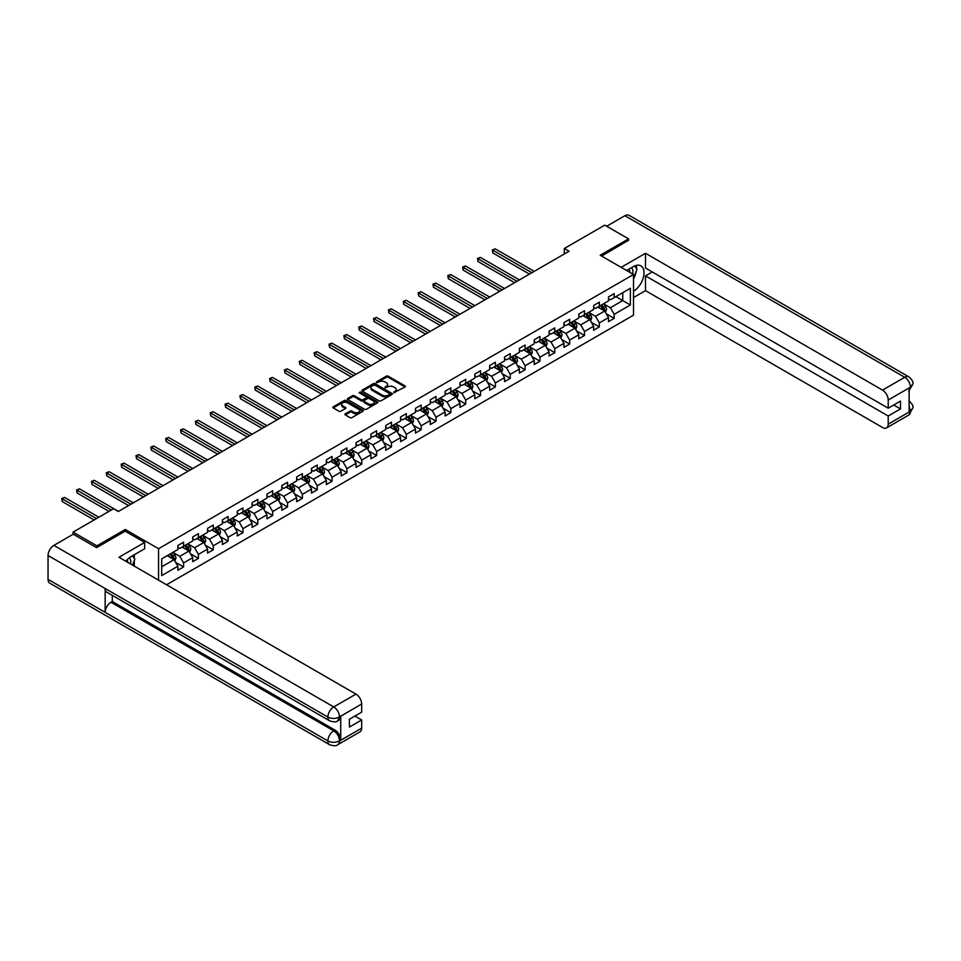 <?xml version="1.0" encoding="UTF-8"?>
<svg xmlns="http://www.w3.org/2000/svg" width="961" height="961" viewBox="0 0 961 961"><rect width="100%" height="100%" fill="white"/><g stroke="black" fill="none" stroke-linecap="round" stroke-linejoin="round"><path stroke-width="1.44" d="M393.782 392.713L405.013 386.983A1.321 0.769 0 0 0 405.013 385.902L388.196 376.195A1.321 0.769 0 0 0 386.322 376.195L376.4 381.925L376.4 382.682L378.994 381.937A4.228 2.439 0 0 1 384.965 381.937L386.37 382.742A4.228 2.439 0 0 1 387.607 384.472A4.228 2.439 0 0 1 386.37 386.202L385.085 387.691L387.679 386.947A4.228 2.439 0 0 1 393.662 386.947L395.055 387.763A4.228 2.439 0 0 1 396.304 389.481A4.228 2.439 0 0 1 395.055 391.211L393.782 392.713L393.782 391.956M345.311 413.843A1.321 0.769 0 0 0 345.311 414.924L350.032 417.639A1.321 0.769 0 0 0 351.894 417.639L362.922 411.284A1.321 0.769 0 0 0 362.922 410.203L346.104 400.497A1.321 0.769 0 0 0 344.23 400.497L333.215 406.851A1.321 0.769 0 0 0 333.215 407.932L338.909 411.224A1.321 0.769 0 0 0 340.783 411.224L345.492 408.497A1.321 0.769 0 0 0 345.492 407.428L342.669 405.794A3.532 2.042 0 0 1 341.635 404.353A3.532 2.042 0 0 1 343.822 402.467A3.532 2.042 0 0 1 347.666 402.899L358.741 409.302A3.532 2.042 0 0 1 359.774 410.743A3.532 2.042 0 0 1 357.588 412.629A3.532 2.042 0 0 1 353.744 412.185L351.894 411.116A1.321 0.769 0 0 0 350.032 411.116L345.311 413.843L345.311 414.924L350.032 412.221L350.032 411.116M125.242 531.229L125.242 529.475L96.881 545.848L73.084 532.106L73.084 534.304M125.242 529.475L158.553 548.707L633.515 274.486L633.515 315.16L166.553 584.756M628.566 240.526L628.566 238.881L600.193 255.254L633.515 274.486M628.566 238.881L604.769 225.138L564.311 248.503L564.311 253.992M73.084 532.106L113.53 508.753L118.299 511.504L569.068 251.241L564.311 248.503M379.078 400.869A1.321 0.769 0 0 0 380.952 400.869L391.98 394.503A1.321 0.769 0 0 0 391.98 393.421L375.162 383.715A1.321 0.769 0 0 0 373.288 383.715L362.273 390.082A1.321 0.769 0 0 0 362.273 391.163L379.078 400.869M359.414 392.905L377.433 402.899L366.429 409.254A1.321 0.769 0 0 1 364.555 409.254L347.738 399.548L352.459 396.845L352.459 395.74L347.738 398.467A1.321 0.769 0 0 0 347.738 399.548L347.738 398.467M352.459 396.845A1.321 0.769 0 0 1 354.321 396.845L354.321 395.74A1.321 0.769 0 0 0 352.459 395.74M354.321 395.74L361.144 399.68A1.321 0.769 0 0 0 363.018 399.68L366.141 397.878A1.321 0.769 0 0 0 366.141 396.797L359.042 392.701L360.351 391.944L377.445 401.818A1.321 0.769 0 0 1 377.445 402.887L377.445 401.818M158.553 580.132L158.553 548.707M175.647 562.365L183.587 566.954L183.587 562.942L192.729 557.656L192.729 561.668L198.434 558.377L198.434 554.365L207.576 549.091L207.576 553.104L213.282 549.8L213.282 545.788L222.423 540.514L222.423 544.527L228.129 541.235L228.129 537.223L237.271 531.95L237.271 535.962L242.977 532.658L242.977 528.646L252.118 523.373L252.118 527.385L257.824 524.081L257.824 520.069L266.966 514.796L266.966 518.808L272.684 515.516L272.684 511.504L281.813 506.231L281.813 510.243L287.531 506.94L287.531 502.927L296.661 497.654L296.661 501.666L302.379 498.363L302.379 494.362L311.508 489.077L311.508 493.089L317.226 489.798L317.226 485.785L326.356 480.512L326.356 484.524L332.074 481.221L332.074 477.209L341.203 471.935L341.203 475.947L346.921 472.656L346.921 468.644L356.063 463.358L356.063 467.37L361.768 464.079L361.768 460.067L370.91 454.793L370.91 458.805L376.616 455.502L376.616 451.49L385.757 446.216L385.757 450.228L391.463 446.937L391.463 442.925L400.605 437.651L400.605 441.652L406.311 438.36L406.311 434.348L415.452 429.074L415.452 433.087L421.158 429.783L421.158 425.771L430.3 420.498L430.3 424.51L436.006 421.218L436.006 417.206L445.147 411.933L445.147 415.945L450.853 412.641L450.853 408.629L459.995 403.356L459.995 407.368L465.701 404.064L465.701 400.052L474.842 394.779L474.842 398.791L480.56 395.5L480.56 391.487L489.69 386.214L489.69 390.226L495.408 386.923L495.408 382.91L504.537 377.637L504.537 381.649L510.255 378.358L510.255 374.346L519.384 369.06L519.384 373.072L525.102 369.781L525.102 365.769L534.232 360.495L534.232 364.507L539.95 361.204L539.95 357.192L549.079 351.918L549.079 355.93L554.797 352.639L554.797 348.627L563.939 343.341L563.939 347.353L569.645 344.062L569.645 340.05L578.786 334.776L578.786 338.789L584.492 335.485L584.492 331.473L593.634 326.199L593.634 330.212L599.34 326.92L599.34 322.908L608.481 317.635L608.481 321.647L614.187 318.343L614.187 314.331L630.368 304.985L630.368 288.288L622.752 292.685L622.752 300.589L630.368 304.985M183.587 566.954L177.881 570.245L177.881 566.233L161.7 575.579L161.7 558.87L177.881 549.524L177.881 545.512L183.587 542.22L183.587 546.232L192.729 540.959L192.729 536.947L198.434 533.643L198.434 537.655L207.576 532.382L207.576 528.37L213.282 525.078L213.282 529.091L222.423 523.805L222.423 519.805L228.129 516.501L228.129 520.514L237.271 515.24L237.271 511.228L242.977 507.925L242.977 511.937L252.118 506.663L252.118 502.651L257.824 499.36L257.824 503.372L266.966 498.098L266.966 494.086L272.684 490.783L272.684 494.795L281.813 489.521L281.813 485.509L287.531 482.218L287.531 486.218L296.661 480.944L296.661 476.932L302.379 473.641L302.379 477.653L311.508 472.38L311.508 468.367L317.226 465.064L317.226 469.076L326.356 463.803L326.356 459.79L332.074 456.499L332.074 460.511L341.203 455.226L341.203 451.214L346.921 447.922L346.921 451.934L356.063 446.661L356.063 442.649L361.768 439.345L361.768 443.357L370.91 438.084L370.91 434.072L376.616 430.78L376.616 434.792L385.757 429.507L385.757 425.507L391.463 422.203L391.463 426.216L400.605 420.942L400.605 416.93L406.311 413.626L406.311 417.639L415.452 412.365L415.452 408.353L421.158 405.061L421.158 409.074L430.3 403.8L430.3 399.788L436.006 396.485L436.006 400.497L445.147 395.223L445.147 391.211L450.853 387.908L450.853 391.92L459.995 386.646L459.995 382.634L465.701 379.343L465.701 383.355L474.842 378.081L474.842 374.069L480.56 370.766L480.56 374.778L489.69 369.505L489.69 365.492L495.408 362.201L495.408 366.213L504.537 360.928L504.537 356.915L510.255 353.624L510.255 357.636L519.384 352.363L519.384 348.35L525.102 345.047L525.102 349.059L534.232 343.786L534.232 339.774L539.95 336.482L539.95 340.494L549.079 335.209L549.079 331.197L554.797 327.905L554.797 331.917L563.939 326.644L563.939 322.632L569.645 319.328L569.645 323.34L578.786 318.067L578.786 314.055L584.492 310.763L584.492 314.776L593.634 309.502L593.634 305.49L599.34 302.186L599.34 306.199L608.481 300.925L608.481 296.913L614.187 293.61L614.187 297.622L630.368 288.288M182.061 547.109L188.921 551.073L179.779 556.347L172.932 552.383M177.881 547.326L179.779 548.431L183.587 546.232M179.779 556.347L183.587 562.942M188.921 551.073L192.729 557.656M196.909 538.544L203.768 542.497L194.627 547.77L187.779 543.818M192.729 538.761L194.627 539.854L198.434 537.655M194.627 547.77L198.434 554.365M203.768 542.497L207.576 549.091M211.756 529.967L218.615 533.92L209.474 539.193L202.627 535.241M207.576 530.184L209.474 531.289L213.282 529.091M209.474 539.193L213.282 545.788M218.615 533.92L222.423 540.514M226.616 521.391L233.463 525.355L224.321 530.628L217.474 526.664M222.423 521.619L224.321 522.712L228.129 520.514M224.321 530.628L228.129 537.223M233.463 525.355L237.271 531.95M241.463 512.826L248.31 516.778L239.169 522.051L232.322 518.099M237.271 513.042L239.169 514.135L242.977 511.937M239.169 522.051L242.977 528.646M248.31 516.778L252.118 523.373M256.311 504.249L263.158 508.201L254.028 513.474L247.169 509.522M252.118 504.465L254.028 505.57L257.824 503.372M254.028 513.474L257.824 520.069M263.158 508.201L266.966 514.796M271.158 495.672L278.005 499.636L268.876 504.909L262.017 500.945M266.966 495.9L268.876 496.993L272.684 494.795M268.876 504.909L272.684 511.504M278.005 499.636L281.813 506.231M286.006 487.107L292.853 491.059L283.723 496.332L276.864 492.38M281.813 487.323L283.723 488.416L287.531 486.218M283.723 496.332L287.531 502.927M292.853 491.059L296.661 497.654M300.853 478.53L307.7 482.482L298.571 487.768L291.712 483.803M296.661 478.746L298.571 479.851L302.379 477.653M298.571 487.768L302.379 494.362M307.7 482.482L311.508 489.077M315.701 469.953L322.548 473.917L313.418 479.191L306.559 475.239M311.508 470.181L313.418 471.274L317.226 469.076M313.418 479.191L317.226 485.785M322.548 473.917L326.356 480.512M330.548 461.388L337.407 465.34L328.266 470.614L321.406 466.662M326.356 461.604L328.266 462.709L332.074 460.511M328.266 470.614L332.074 477.209M337.407 465.34L341.203 471.935M345.395 452.811L352.255 456.763L343.113 462.049L336.254 458.085M341.203 453.027L343.113 454.133L346.921 451.934M343.113 462.049L346.921 468.644M352.255 456.763L356.063 463.358M360.243 444.234L367.102 448.198L357.96 453.472L351.113 449.52M356.063 444.462L357.96 445.556L361.768 443.357M357.96 453.472L361.768 460.067M367.102 448.198L370.91 454.793M375.09 435.669L381.949 439.621L372.808 444.895L365.961 440.943M370.91 435.886L372.808 436.991L376.616 434.792M372.808 444.895L376.616 451.49M381.949 439.621L385.757 446.216M389.938 427.092L396.797 431.057L387.655 436.33L380.808 432.366M385.757 427.309L387.655 428.414L391.463 426.216M387.655 436.33L391.463 442.925M396.797 431.057L400.605 437.651M404.785 418.528L411.644 422.48L402.503 427.753L395.656 423.801M400.605 418.744L402.503 419.837L406.311 417.639M402.503 427.753L406.311 434.348M411.644 422.48L415.452 429.074M419.633 409.951L426.492 413.903L417.35 419.176L410.503 415.224M415.452 410.167L417.35 411.272L421.158 409.074M417.35 419.176L421.158 425.771M426.492 413.903L430.3 420.498M434.492 401.374L441.339 405.338L432.198 410.611L425.351 406.647M430.3 401.602L432.198 402.695L436.006 400.497M432.198 410.611L436.006 417.206M441.339 405.338L445.147 411.933M449.34 392.809L456.187 396.761L447.045 402.034L440.198 398.082M445.147 393.025L447.045 394.118L450.853 391.92M447.045 402.034L450.853 408.629M456.187 396.761L459.995 403.356M464.187 384.232L471.034 388.184L461.905 393.469L455.046 389.505M459.995 384.448L461.905 385.553L465.701 383.355M461.905 393.469L465.701 400.052M471.034 388.184L474.842 394.779M479.034 375.655L485.882 379.619L476.752 384.893L469.893 380.94M474.842 375.883L476.752 376.976L480.56 374.778M476.752 384.893L480.56 391.487M485.882 379.619L489.69 386.214M493.882 367.09L500.729 371.042L491.6 376.316L484.74 372.363M489.69 367.306L491.6 368.411L495.408 366.213M491.6 376.316L495.408 382.91M500.729 371.042L504.537 377.637M508.729 358.513L515.577 362.465L506.447 367.751L499.588 363.787M504.537 358.729L506.447 359.834L510.255 357.636M506.447 367.751L510.255 374.346M515.577 362.465L519.384 369.06M523.577 349.936L530.424 353.9L521.294 359.174L514.435 355.222M519.384 350.164L521.294 351.258L525.102 349.059M521.294 359.174L525.102 365.769M530.424 353.9L534.232 360.495M538.424 341.371L545.283 345.323L536.142 350.597L529.283 346.645M534.232 341.587L536.142 342.693L539.95 340.494M536.142 350.597L539.95 357.192M545.283 345.323L549.079 351.918M553.272 332.794L560.131 336.758L550.989 342.032L544.13 338.068M549.079 333.011L550.989 334.116L554.797 331.917M550.989 342.032L554.797 348.627M560.131 336.758L563.939 343.341M568.119 324.229L574.978 328.181L565.837 333.455L558.99 329.503M563.939 324.446L565.837 325.539L569.645 323.34M565.837 333.455L569.645 340.05M574.978 328.181L578.786 334.776M582.967 315.652L589.826 319.605L580.684 324.878L573.837 320.926M578.786 315.869L580.684 316.974L584.492 314.776M580.684 324.878L584.492 331.473M589.826 319.605L593.634 326.199M597.814 307.076L604.673 311.04L595.532 316.313L588.685 312.349M593.634 307.304L595.532 308.397L599.34 306.199M595.532 316.313L599.34 322.908M604.673 311.04L608.481 317.635M615.905 296.637L622.752 300.589L610.379 307.736L603.532 303.784M608.481 298.727L610.379 299.82L614.187 297.622M610.379 307.736L614.187 314.331M96.881 545.848L96.881 547.494M161.7 566.786L174.073 559.638L167.214 555.686M174.073 559.638L177.881 566.233M606.247 313.754L614.187 318.343M591.399 322.331L599.34 326.92M576.54 330.896L584.492 335.485M561.692 339.473L569.645 344.062M546.845 348.05L554.797 352.639M531.998 356.615L539.95 361.204M517.15 365.192L525.102 369.781M502.303 373.769L510.255 378.358M487.455 382.334L495.408 386.923M472.608 390.911L480.56 395.5M457.76 399.476L465.701 404.064M442.913 408.053L450.853 412.641M428.065 416.63L436.006 421.218M413.218 425.194L421.158 429.783M398.371 433.771L406.311 438.36M383.523 442.348L391.463 446.937M368.664 450.913L376.616 455.502M353.816 459.49L361.768 464.079M338.969 468.067L346.921 472.656M324.121 476.632L332.074 481.221M309.274 485.209L317.226 489.798M294.426 493.786L302.379 498.363M279.579 502.351L287.531 506.94M264.731 510.928L272.684 515.516M249.884 519.493L257.824 524.081M235.037 528.069L242.977 532.658M220.189 536.646L228.129 541.235M205.342 545.211L213.282 549.8M190.494 553.788L198.434 558.377M394.142 392.845L395.055 392.316A4.228 2.439 0 0 0 396.304 390.586L396.304 389.481M387.607 384.472L387.607 385.565A4.228 2.439 0 0 1 386.37 387.295L385.457 387.824M405.013 385.902L405.013 386.983L388.196 377.289A1.321 0.769 0 0 0 386.322 377.289L376.772 382.802M391.98 393.421L391.98 394.503L375.162 384.82A1.321 0.769 0 0 0 373.288 384.82L362.285 391.175L362.273 390.082M389.637 394.346L389.637 393.59L374.886 385.061L372.219 385.841A4.228 2.439 0 0 0 370.982 387.571A4.228 2.439 0 0 0 372.219 389.301L382.31 395.127A4.228 2.439 0 0 0 388.292 395.127L389.637 394.346L389.637 395.439L389.637 394.683M370.982 387.571L370.982 388.676A4.228 2.439 0 0 0 372.219 390.394L372.219 389.301M389.637 395.439L388.292 396.22A4.228 2.439 0 0 1 382.31 396.22L372.219 390.394M354.321 396.845L361.144 400.785A1.321 0.769 0 0 0 363.018 400.785L366.141 398.971A1.321 0.769 0 0 0 366.537 398.431L366.537 397.337M368.219 403.764A3.532 2.042 0 0 0 372.075 404.209A3.532 2.042 0 0 0 374.261 402.323A3.532 2.042 0 0 0 373.216 400.881L369.324 398.635A1.321 0.769 0 0 0 367.45 398.635L364.327 400.437A1.321 0.769 0 0 0 364.327 401.518L368.219 403.764L368.219 404.869A3.532 2.042 0 0 0 372.075 405.314A3.532 2.042 0 0 0 374.261 403.428L374.261 402.323M363.931 400.977L363.931 402.07A1.321 0.769 0 0 0 364.327 402.611L364.327 401.518M368.219 404.869L364.327 402.611M359.774 410.743L359.774 411.837A3.532 2.042 0 0 1 357.588 413.723A3.532 2.042 0 0 1 353.744 413.278L351.894 412.221A1.321 0.769 0 0 0 350.032 412.221M341.635 404.353L341.635 405.446A3.532 2.042 0 0 0 342.669 406.887L342.669 405.794M345.492 407.428L345.492 408.497L342.669 406.887M362.922 410.203L362.922 411.284L346.104 401.59A1.321 0.769 0 0 0 344.23 401.59L333.227 407.945L333.215 406.851M605.418 312.337L606.559 309.49A3.568 2.054 -120 0 0 605.418 306.451L603.448 303.82M600.024 308.349L598.691 306.571M534.232 271.362L495.239 248.851L492.861 250.22L492.861 252.971L529.475 274.101M600.505 305.526L602.463 308.157A3.568 2.054 60 0 1 603.484 310.295L604.625 309.634A3.568 2.054 -120 0 0 603.604 307.496L601.646 304.865M600.745 305.382L602.931 308.289A1.814 1.045 60 0 1 603.256 308.841L604.625 309.634M492.861 252.971L492.332 249.92L531.853 272.732M492.332 249.92L495.239 248.851M632.638 273.993A8.745 5.057 120 0 0 631.353 267.771M629.851 272.383A5.994 3.46 120 0 0 628.626 269.368A5.994 3.46 120 0 0 628.602 269.356M634.692 265.945L637.035 269.272L633.515 278.342M130.468 563.915A8.745 5.057 120 0 0 129.315 557.8M127.681 562.305A5.994 3.46 120 0 0 127.068 559.855M132.462 555.806L134.852 559.206L132.558 565.128M633.515 291.255A15.148 8.745 120 0 0 643.245 277.897A15.148 8.745 120 0 0 640.891 265.885A15.148 8.745 120 0 0 633.323 266.629L626.608 270.509M633.515 297.574L645.504 290.642L645.504 275.867L888.216 415.993L888.216 424.185L910.584 411.152L909.154 411.813L909.154 388.184L910.572 387.259M652.267 271.963L645.504 275.867M893.742 405.001L900.493 408.905L900.493 401.097L888.216 408.197L645.504 268.059L645.504 253.284L882.51 390.106L904.733 377.277L624.902 215.72L606.667 226.243M621.142 267.35L645.504 253.284M645.504 290.642L882.51 427.477A8.072 4.661 -120 0 0 886.547 427.885A8.072 4.661 -120 0 0 888.216 424.185M624.902 215.72A8.277 4.781 -60 0 1 629.035 215.312L908.866 376.868A8.277 4.781 -60 0 0 904.733 377.277A8.072 4.661 60 0 1 910.439 387.175L888.216 400.004A8.072 4.661 -120 0 0 882.51 390.106M888.216 408.197L888.216 400.004M900.493 408.905L888.216 415.993M628.566 240.202L601.622 256.082M633.515 278.786A15.148 8.745 120 0 0 636.266 271.242M636.506 268.527A15.148 8.745 120 0 0 636.134 265.44M909.154 406.167L910.439 411.08M908.866 400.773C912.121 403.692 913.479 406.035 912.95 407.776L910.596 411.152M908.866 376.868C912.121 379.763 913.479 382.118 912.95 383.932L910.439 387.175M329.599 720.81A8.277 4.781 -60 0 1 327.881 717.074C331.689 718.912 335.497 718.888 339.293 717.026L337.779 720.798C336.422 722.179 333.695 722.179 329.599 720.81L106.875 592.228A8.277 4.781 -60 0 1 105.157 588.492L48.05 555.518A8.277 4.781 -60 0 1 53.9 545.38L73.276 534.196L96.593 547.662L125.146 531.169L144.655 542.436L144.655 548.755L131.14 556.563A15.148 8.745 120 0 0 125.843 561.248M144.655 542.436L118.96 557.272L355.966 694.106A8.072 4.661 60 0 1 361.672 704.005L361.672 712.185L349.396 719.272L349.396 727.081L361.672 719.993L361.672 728.186A8.072 4.661 60 0 1 360.003 731.874L337.779 744.703A8.072 4.661 -120 0 0 339.449 741.015L361.672 728.186M133.951 565.933L137.135 567.771M134.288 565.741L134.288 560.671M134.288 558.389L134.288 554.749M337.779 744.703C336.482 746.072 333.755 746.084 329.599 744.715L49.768 583.159A8.277 4.781 -60 0 1 48.05 579.363L105.157 612.337A8.277 4.781 -60 0 1 111.008 602.259L333.731 730.84L335.017 730.108A8.072 4.661 60 0 1 340.735 739.994L340.735 716.365A8.072 4.661 60 0 1 339.065 720.065L337.779 720.798M48.05 555.518L48.05 579.363M53.9 545.38L333.731 706.936A8.277 4.781 -60 0 0 327.881 717.074L105.157 588.492L105.157 612.337L327.881 740.931C331.677 742.769 335.485 742.769 339.305 740.931L339.449 741.015M361.672 719.993L354.909 716.089M112.293 595.352L112.293 601.514L335.017 730.108M112.293 601.514L111.008 602.259M590.571 320.914L591.712 318.055A3.568 2.054 -120 0 0 590.571 315.016L588.6 312.397M585.177 316.926L583.844 315.148M519.384 279.927L480.392 257.416L478.013 258.797L478.013 261.536L514.628 282.678M585.657 314.103L587.615 316.722A3.568 2.054 60 0 1 588.637 318.872L589.778 318.211A3.568 2.054 -120 0 0 588.757 316.061L586.799 313.442M585.898 313.959L588.084 316.866A1.814 1.045 60 0 1 588.408 317.418L589.778 318.211M478.013 261.536L477.485 258.485L517.006 281.309M477.485 258.485L480.392 257.416M575.723 329.479L576.864 326.632A3.568 2.054 -120 0 0 575.723 323.593L573.753 320.974M570.329 325.503L568.996 323.713M504.537 288.504L465.544 265.993L463.166 267.362L463.166 270.113L499.78 291.255M570.81 322.68L572.768 325.298A3.568 2.054 60 0 1 573.789 327.437L574.93 326.788A3.568 2.054 -120 0 0 573.909 324.638L571.951 322.019M571.05 322.536L573.236 325.443A1.814 1.045 60 0 1 573.561 325.995L574.93 326.788M463.166 270.113L462.637 267.062L502.159 289.874M462.637 267.062L465.544 265.993M560.876 338.056L562.005 335.209A3.568 2.054 -120 0 0 560.876 332.17L558.906 329.539M555.482 334.068L554.149 332.29M489.69 297.081L450.697 274.558L448.319 275.939L448.319 278.69L484.933 299.82M555.963 331.245L557.921 333.863A3.568 2.054 60 0 1 558.942 336.014L560.083 335.353A3.568 2.054 -120 0 0 559.062 333.215L557.104 330.584M556.203 331.101L558.389 334.008A1.814 1.045 60 0 1 558.713 334.56L560.083 335.353M448.319 278.69L447.79 275.639L487.311 298.451M447.79 275.639L450.697 274.558M546.028 346.633L547.157 343.774A3.568 2.054 -120 0 0 546.028 340.735L544.058 338.116M540.635 342.645L539.301 340.867M474.842 305.646L435.85 283.135L433.471 284.504L433.471 287.255L470.085 308.397M541.103 339.822L543.073 342.44A3.568 2.054 60 0 1 544.094 344.591L545.235 343.93A3.568 2.054 -120 0 0 544.214 341.78L542.256 339.161M541.355 339.677L543.542 342.584A1.814 1.045 60 0 1 543.866 343.137L545.235 343.93M433.471 287.255L432.943 284.204L472.464 307.027M432.943 284.204L435.85 283.135M531.181 355.198L532.31 352.351A3.568 2.054 -120 0 0 531.181 349.311L529.211 346.693M525.787 351.221L524.454 349.432M459.995 314.223L421.002 291.712L418.624 293.081L418.624 295.832L455.238 316.974M526.256 348.387L528.226 351.017A3.568 2.054 60 0 1 529.247 353.155L530.388 352.495A3.568 2.054 -120 0 0 529.367 350.357L527.397 347.738M526.508 348.242L528.694 351.161A1.814 1.045 60 0 1 529.018 351.714L530.388 352.495M418.624 295.832L418.095 292.781L457.616 315.592M418.095 292.781L421.002 291.712M516.333 363.775L517.462 360.916A3.568 2.054 -120 0 0 516.321 357.888L514.363 355.258M510.94 359.786L509.606 358.009M445.147 322.8L406.155 300.276L403.776 301.658L403.776 304.397L440.39 325.539M511.408 356.963L513.378 359.582A3.568 2.054 60 0 1 514.399 361.732L515.54 361.072A3.568 2.054 -120 0 0 514.519 358.921L512.549 356.303M511.66 356.819L513.835 359.726A1.814 1.045 60 0 1 514.171 360.279L515.54 361.072M403.776 304.397L403.248 301.358L442.769 324.169M403.248 301.358L406.155 300.276M501.486 372.351L502.615 369.492A3.568 2.054 -120 0 0 501.474 366.453L499.516 363.835M496.092 368.363L494.759 366.585M430.3 331.365L391.307 308.853L388.929 310.223L388.929 312.974L425.543 334.116M496.561 365.54L498.531 368.159A3.568 2.054 60 0 1 499.552 370.309L500.693 369.649A3.568 2.054 -120 0 0 499.672 367.498L497.702 364.88M496.813 365.396L498.987 368.303A1.814 1.045 60 0 1 499.324 368.856L500.693 369.649M388.929 312.974L388.4 309.922L427.921 332.746M388.4 309.922L391.307 308.853M486.638 380.916L487.768 378.069A3.568 2.054 -120 0 0 486.626 375.03L484.668 372.412M481.245 376.94L479.911 375.15M415.452 339.942L376.46 317.43L374.069 318.8L374.069 321.551L410.695 342.693M481.713 374.105L483.683 376.736A3.568 2.054 60 0 1 484.704 378.874L485.846 378.214A3.568 2.054 -120 0 0 484.825 376.075L482.854 373.445M481.966 373.961L484.14 376.88A1.814 1.045 60 0 1 484.476 377.433L485.846 378.214M374.069 321.551L373.553 318.499L413.074 341.311M373.553 318.499L376.46 317.43M471.791 389.493L472.92 386.634A3.568 2.054 -120 0 0 471.779 383.595L469.821 380.976M466.397 385.505L465.064 383.727M400.605 348.507L361.612 325.995L359.222 327.377L359.222 330.116L395.848 351.258M466.866 382.682L468.836 385.301A3.568 2.054 60 0 1 469.857 387.451L470.998 386.79A3.568 2.054 -120 0 0 469.977 384.64L468.007 382.022M467.118 382.538L469.292 385.445A1.814 1.045 60 0 1 469.629 385.998L470.998 386.79M359.222 330.116L358.705 327.064L398.226 349.888M358.705 327.064L361.612 325.995M456.943 398.058L458.073 395.211A3.568 2.054 -120 0 0 456.931 392.172L454.973 389.553M451.55 394.082L450.204 392.304M385.757 357.084L346.753 334.572L344.374 335.942L344.374 338.692L380.988 359.834M452.018 391.259L453.988 393.878A3.568 2.054 60 0 1 455.009 396.028L456.151 395.367A3.568 2.054 -120 0 0 455.13 393.217L453.16 390.598M452.271 391.115L454.445 394.022A1.814 1.045 60 0 1 454.781 394.575L456.151 395.367M344.374 338.692L343.858 335.641L383.379 358.453M343.858 335.641L346.753 334.572M442.096 406.635L443.225 403.788A3.568 2.054 -120 0 0 442.084 400.749L440.126 398.118M436.702 402.647L435.357 400.869M370.91 365.66L331.905 343.149L329.527 344.519L329.527 347.269L366.141 368.411M437.171 399.824L439.141 402.455A3.568 2.054 60 0 1 440.162 404.593L441.303 403.932A3.568 2.054 -120 0 0 440.282 401.794L438.312 399.163M437.423 399.68L439.597 402.599A1.814 1.045 60 0 1 439.934 403.139L441.303 403.932M329.527 347.269L329.01 344.218L368.531 367.03M329.01 344.218L331.905 343.149M427.249 415.212L428.378 412.353A3.568 2.054 -120 0 0 427.237 409.314L425.279 406.695M421.843 411.224L420.51 409.446M356.063 374.225L317.058 351.714L314.679 353.095L314.679 355.834L351.294 376.976M422.323 408.401L424.281 411.02A3.568 2.054 60 0 1 425.303 413.17L426.456 412.509A3.568 2.054 -120 0 0 425.435 410.359L423.465 407.74M422.576 408.257L424.75 411.164A1.814 1.045 60 0 1 425.086 411.716L426.456 412.509M314.679 355.834L314.163 352.783L353.672 375.607M314.163 352.783L317.058 351.714M412.401 423.777L413.53 420.93A3.568 2.054 -120 0 0 412.389 417.891L410.419 415.272M406.996 419.801L405.662 418.011M341.203 382.802L302.21 360.291L299.832 361.66L299.832 364.411L336.446 385.553M407.476 416.978L409.434 419.597A3.568 2.054 60 0 1 410.455 421.735L411.596 421.086A3.568 2.054 -120 0 0 410.575 418.936L408.617 416.317M407.728 416.834L409.903 419.741A1.814 1.045 60 0 1 410.227 420.293L411.596 421.086M299.832 364.411L299.315 361.36L338.825 384.172M299.315 361.36L302.21 360.291M397.542 432.354L398.683 429.507A3.568 2.054 -120 0 0 397.542 426.468L395.572 423.837M392.148 428.366L390.815 426.588M326.356 391.379L287.363 368.856L284.985 370.237L284.985 372.988L321.599 394.118M392.629 425.543L394.587 428.174A3.568 2.054 60 0 1 395.608 430.312L396.749 429.651A3.568 2.054 -120 0 0 395.728 427.513L393.77 424.882M392.869 425.399L395.055 428.306A1.814 1.045 60 0 1 395.379 428.858L396.749 429.651M284.985 372.988L284.456 369.937L323.977 392.749M284.456 369.937L287.363 368.856M382.694 440.931L383.835 438.072A3.568 2.054 -120 0 0 382.694 435.033L380.724 432.414M377.301 436.943L375.967 435.165M311.508 399.944L272.516 377.433L270.137 378.802L270.137 381.553L306.751 402.695M377.781 434.12L379.739 436.738A3.568 2.054 60 0 1 380.76 438.889L381.901 438.228A3.568 2.054 -120 0 0 380.88 436.078L378.922 433.459M378.021 433.976L380.208 436.883A1.814 1.045 60 0 1 380.532 437.435L381.901 438.228M270.137 381.553L269.609 378.502L309.13 401.326M269.609 378.502L272.516 377.433M367.847 449.496L368.988 446.649A3.568 2.054 -120 0 0 367.847 443.61L365.877 440.991M362.453 445.52L361.12 443.73M296.661 408.521L257.668 386.01L255.29 387.379L255.29 390.13L291.904 411.272M362.934 442.685L364.892 445.315A3.568 2.054 60 0 1 365.913 447.454L367.054 446.793A3.568 2.054 -120 0 0 366.033 444.655L364.075 442.036M363.174 442.553L365.36 445.46A1.814 1.045 60 0 1 365.685 446.012L367.054 446.793M255.29 390.13L254.761 387.079L294.282 409.891M254.761 387.079L257.668 386.01M352.999 458.073L354.128 455.214A3.568 2.054 -120 0 0 352.999 452.187L351.029 449.556M347.606 454.085L346.272 452.307M281.813 417.098L242.821 394.575L240.442 395.956L240.442 398.707L277.056 419.837M348.086 451.262L350.044 453.88A3.568 2.054 60 0 1 351.065 456.031L352.206 455.37A3.568 2.054 -120 0 0 351.185 453.232L349.227 450.601M348.326 451.117L350.513 454.024A1.814 1.045 60 0 1 350.837 454.577L352.206 455.37M240.442 398.707L239.914 395.656L279.435 418.467M239.914 395.656L242.821 394.575M338.152 466.65L339.281 463.791A3.568 2.054 -120 0 0 338.152 460.751L336.182 458.133M332.758 462.661L331.425 460.884M266.966 425.663L227.973 403.152L225.595 404.521L225.595 407.272L262.209 428.414M333.227 459.839L335.197 462.457A3.568 2.054 60 0 1 336.218 464.607L337.359 463.947A3.568 2.054 -120 0 0 336.338 461.797L334.38 459.178M333.479 459.694L335.665 462.601A1.814 1.045 60 0 1 335.99 463.154L337.359 463.947M225.595 407.272L225.066 404.221L264.587 427.044M225.066 404.221L227.973 403.152M323.304 475.214L324.434 472.368A3.568 2.054 -120 0 0 323.304 469.328L321.334 466.71M317.911 471.238L316.577 469.448M252.118 434.24L213.126 411.728L210.747 413.098L210.747 415.849L247.361 436.991M318.379 468.403L320.349 471.034A3.568 2.054 60 0 1 321.37 473.172L322.512 472.512A3.568 2.054 -120 0 0 321.491 470.373L319.52 467.743M318.632 468.259L320.818 471.178A1.814 1.045 60 0 1 321.142 471.731L322.512 472.512M210.747 415.849L210.219 412.798L249.74 435.609M210.219 412.798L213.126 411.728M308.457 483.791L309.586 480.932A3.568 2.054 -120 0 0 308.445 477.905L306.487 475.275M303.063 479.803L301.73 478.025M237.271 442.817L198.278 420.293L195.9 421.675L195.9 424.414L232.514 445.556M303.532 476.98L305.502 479.599A3.568 2.054 60 0 1 306.523 481.749L307.664 481.089A3.568 2.054 -120 0 0 306.643 478.938L304.673 476.32M303.784 476.836L305.958 479.743A1.814 1.045 60 0 1 306.295 480.296L307.664 481.089M195.9 424.414L195.371 421.374L234.892 444.186M195.371 421.374L198.278 420.293M293.61 492.356L294.739 489.509A3.568 2.054 -120 0 0 293.598 486.47L291.639 483.851M288.216 488.38L286.883 486.602M222.423 451.382L183.431 428.87L181.052 430.24L181.052 432.991L217.666 454.133M288.684 485.557L290.654 488.176A3.568 2.054 60 0 1 291.676 490.326L292.817 489.666A3.568 2.054 -120 0 0 291.796 487.515L289.826 484.897M288.937 485.413L291.111 488.32A1.814 1.045 60 0 1 291.447 488.873L292.817 489.666M181.052 432.991L180.524 429.939L220.045 452.763M180.524 429.939L183.431 428.87M278.762 500.933L279.891 498.086A3.568 2.054 -120 0 0 278.75 495.047L276.792 492.416M273.368 496.957L272.035 495.167M207.576 459.959L168.583 437.447L166.193 438.817L166.193 441.567L202.819 462.709M273.837 494.122L275.807 496.753A3.568 2.054 60 0 1 276.828 498.891L277.969 498.23A3.568 2.054 -120 0 0 276.948 496.092L274.978 493.461M274.089 493.978L276.263 496.897A1.814 1.045 60 0 1 276.6 497.438L277.969 498.23M166.193 441.567L165.676 438.516L205.198 461.328M165.676 438.516L168.583 437.447M263.915 509.51L265.044 506.651A3.568 2.054 -120 0 0 263.903 503.612L261.945 500.993M258.521 505.522L257.188 503.744M192.729 468.524L153.736 446.012L151.345 447.394L151.345 450.132L187.972 471.274M258.989 502.699L260.96 505.318A3.568 2.054 60 0 1 261.981 507.468L263.122 506.807A3.568 2.054 -120 0 0 262.101 504.657L260.131 502.038M259.242 502.555L261.416 505.462A1.814 1.045 60 0 1 261.752 506.015L263.122 506.807M151.345 450.132L150.829 447.081L190.35 469.905M150.829 447.081L153.736 446.012M249.067 518.075L250.196 515.228A3.568 2.054 -120 0 0 249.055 512.189L247.097 509.57M243.674 514.099L242.328 512.321M177.881 477.1L138.877 454.589L136.498 455.958L136.498 458.709L173.112 479.851M244.142 511.276L246.112 513.895A3.568 2.054 60 0 1 247.133 516.033L248.274 515.384A3.568 2.054 -120 0 0 247.253 513.234L245.283 510.615M244.394 511.132L246.569 514.039A1.814 1.045 60 0 1 246.905 514.591L248.274 515.384M136.498 458.709L135.981 455.658L175.503 478.47M135.981 455.658L138.877 454.589M234.22 526.652L235.349 523.805A3.568 2.054 -120 0 0 234.208 520.766L232.25 518.135M228.826 522.664L227.481 520.886M163.034 485.677L124.029 463.166L121.651 464.535L121.651 467.286L158.265 488.416M229.295 519.841L231.265 522.472A3.568 2.054 60 0 1 232.286 524.61L233.427 523.949A3.568 2.054 -120 0 0 232.406 521.811L230.436 519.18M229.547 519.697L231.721 522.604A1.814 1.045 60 0 1 232.057 523.156L233.427 523.949M121.651 467.286L121.134 464.235L160.655 487.047M121.134 464.235L124.029 463.166M219.372 535.229L220.501 532.37A3.568 2.054 -120 0 0 219.36 529.331L217.402 526.712M213.967 531.241L212.633 529.463M148.186 494.242L109.182 471.731L106.803 473.112L106.803 475.851L143.417 496.993M214.447 528.418L216.405 531.037A3.568 2.054 60 0 1 217.426 533.187L218.579 532.526A3.568 2.054 -120 0 0 217.558 530.376L215.588 527.757M214.699 528.274L216.874 531.181A1.814 1.045 60 0 1 217.21 531.733L218.579 532.526M106.803 475.851L106.287 472.8L145.796 495.624M106.287 472.8L109.182 471.731M204.525 543.794L205.654 540.947A3.568 2.054 -120 0 0 204.513 537.908L202.543 535.289M199.119 539.818L197.786 538.028M133.327 502.819L94.334 480.308L91.956 481.677L91.956 484.428L128.57 505.57M199.6 536.995L201.558 539.614A3.568 2.054 60 0 1 202.579 541.752L203.72 541.103A3.568 2.054 -120 0 0 202.699 538.953L200.741 536.334M199.852 536.851L202.026 539.758A1.814 1.045 60 0 1 202.351 540.31L203.72 541.103M91.956 484.428L91.439 481.377L130.948 504.189M91.439 481.377L94.334 480.308M189.665 552.371L190.807 549.512A3.568 2.054 -120 0 0 189.665 546.485L187.695 543.854M184.272 548.383L182.938 546.605M118.479 511.396L79.487 488.873L77.108 490.254L77.108 493.005L108.965 511.396M184.752 545.56L186.71 548.178A3.568 2.054 60 0 1 187.731 550.329L188.873 549.668A3.568 2.054 -120 0 0 187.851 547.53L185.893 544.899M184.992 545.416L187.179 548.323A1.814 1.045 60 0 1 187.503 548.875L188.873 549.668M77.108 493.005L76.58 489.954L111.344 510.015M76.58 489.954L79.487 488.873M174.818 560.948L175.959 558.089A3.568 2.054 -120 0 0 174.818 555.05L172.848 552.431M169.424 556.96L168.091 555.182M98.875 517.222L64.639 497.45L62.261 498.819L62.261 501.57L94.118 519.961M169.905 554.137L171.863 556.755A3.568 2.054 60 0 1 172.884 558.906L174.025 558.245A3.568 2.054 -120 0 0 173.004 556.095L171.046 553.476M170.145 553.992L172.331 556.899A1.814 1.045 60 0 1 172.656 557.452L174.025 558.245M62.261 501.57L61.732 498.519L96.496 518.592M61.732 498.519L64.639 497.45M395.055 392.316L395.055 391.211M385.085 387.691L385.085 386.935M386.37 387.295L386.37 386.202M376.4 382.682L376.4 381.925M386.322 377.289L386.322 376.195M388.196 377.289L388.196 376.195M373.288 384.82L373.288 383.715M375.162 384.82L375.162 383.715M382.31 396.22L382.31 395.127M388.292 396.22L388.292 395.127M361.144 400.785L361.144 399.68M363.018 400.785L363.018 399.68M366.141 398.971L366.141 397.878M360.351 393.037L360.351 391.944M351.894 412.221L351.894 411.116M353.744 413.278L353.744 412.185M344.23 401.59L344.23 400.497M346.104 401.59L346.104 400.497M604.325 310.835L606.535 309.55M603.604 307.496L605.418 306.451M601.069 308.961L602.463 308.157M912.95 407.812L908.77 415.044A8.072 4.661 -120 0 0 910.439 411.356M909.154 390.875L910.439 387.451M340.735 739.994L339.317 740.931M361.672 704.005L339.317 717.026M339.449 717.11L340.735 716.365M339.449 716.834A8.072 4.661 60 0 0 333.731 706.936L355.966 694.106M329.599 744.715A8.277 4.781 -60 0 1 327.881 740.931A8.277 4.781 -60 0 1 333.731 730.84C337.179 733.147 339.077 736.45 339.449 740.739M589.465 319.4L591.688 318.127M588.757 316.061L590.571 315.016M586.222 317.526L587.615 316.722M574.618 327.977L576.84 326.704M573.909 324.638L575.723 323.593M571.375 326.103L572.768 325.298M559.77 336.554L561.993 335.269M559.062 333.215L560.876 332.17M556.527 334.68L557.921 333.863M544.923 345.119L547.133 343.846M544.214 341.78L546.028 340.735M541.68 343.245L543.073 342.44M530.076 353.696L532.286 352.423M529.367 350.357L531.181 349.311M526.832 351.822L528.226 351.017M515.228 362.273L517.438 360.988M514.519 358.921L516.321 357.888M511.985 360.387L513.378 359.582M500.381 370.838L502.591 369.565M499.672 367.498L501.474 366.453M497.137 368.964L498.531 368.159M485.533 379.415L487.744 378.129M484.825 376.075L486.626 375.03M482.29 377.541L483.683 376.736M470.686 387.98L472.896 386.706M469.977 384.64L471.779 383.595M467.442 386.106L468.836 385.301M455.838 396.557L458.049 395.283M455.13 393.217L456.931 392.172M452.583 394.683L453.988 393.878M440.991 405.134L443.201 403.848M440.282 401.794L442.084 400.749M437.735 403.26L439.141 402.455M426.143 413.698L428.354 412.425M425.435 410.359L427.237 409.314M422.888 411.825L424.281 411.02M411.296 422.275L413.506 421.002M410.575 418.936L412.389 417.891M408.041 420.401L409.434 419.597M396.449 430.852L398.659 429.567M395.728 427.513L397.542 426.468M393.193 428.978L394.587 428.174M381.589 439.417L383.811 438.144M380.88 436.078L382.694 435.033M378.346 437.543L379.739 436.738M366.742 447.994L368.964 446.721M366.033 444.655L367.847 443.61M363.498 446.12L364.892 445.315M351.894 456.571L354.116 455.286M351.185 453.232L352.999 452.187M348.651 454.685L350.044 453.88M337.047 465.136L339.257 463.863M336.338 461.797L338.152 460.751M333.803 463.262L335.197 462.457M322.199 473.713L324.41 472.428M321.491 470.373L323.304 469.328M318.956 471.839L320.349 471.034M307.352 482.278L309.562 481.005M306.643 478.938L308.445 477.905M304.108 480.404L305.502 479.599M292.504 490.855L294.715 489.581M291.796 487.515L293.598 486.47M289.261 488.981L290.654 488.176M277.657 499.432L279.867 498.146M276.948 496.092L278.75 495.047M274.414 497.558L275.807 496.753M262.809 507.997L265.02 506.723M262.101 504.657L263.903 503.612M259.566 506.123L260.96 505.318M247.962 516.574L250.172 515.3M247.253 513.234L249.055 512.189M244.707 514.7L246.112 513.895M233.115 525.15L235.325 523.865M232.406 521.811L234.208 520.766M229.859 523.277L231.265 522.472M218.267 533.715L220.477 532.442M217.558 530.376L219.36 529.331M215.012 531.841L216.405 531.037M203.42 542.292L205.63 541.019M202.699 538.953L204.513 537.908M200.164 540.418L201.558 539.614M188.572 550.869L190.783 549.584M187.851 547.53L189.665 546.485M185.317 548.995L186.71 548.178M173.713 559.434L175.935 558.161M173.004 556.095L174.818 555.05M170.469 557.56L171.863 556.755M389.914 395.067L389.914 393.962M886.547 427.885L908.77 415.044M912.95 383.956L908.77 391.139"/></g></svg>

